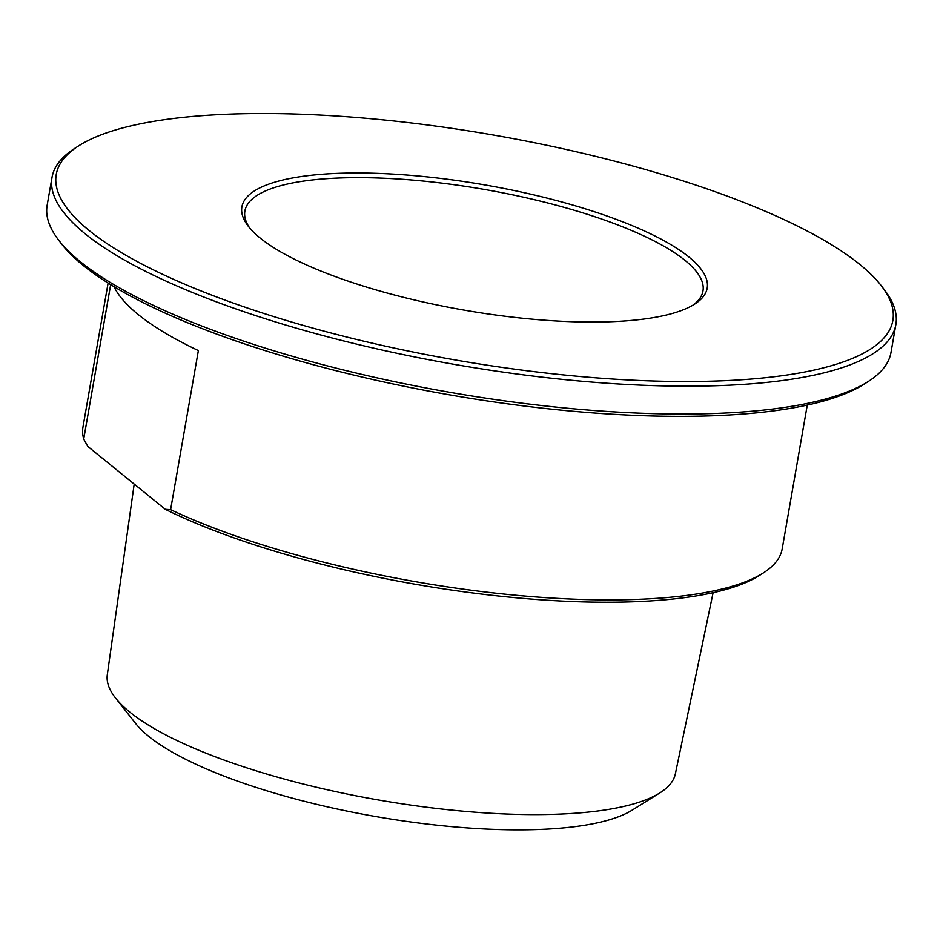 <?xml version="1.0" encoding="UTF-8"?>
<svg xmlns="http://www.w3.org/2000/svg" width="943" height="943" viewBox="0 0 943 943"><rect width="100%" height="100%" fill="white"/><g stroke="black" fill="none" stroke-linecap="round" stroke-linejoin="round"><path stroke-width="1.41" d="M113.973 286.66A354.874 95.337 9.9 0 0 198.372 350.572L170.612 509.656L165.32 509.326L87.782 446.416L83.703 439.12L110.661 284.645M83.703 439.12A354.874 95.337 -170.1 0 1 82.996 426.873L108.103 283.053M807.279 405.077L782.183 548.897A354.874 95.337 -170.1 0 1 763.736 572.672A354.874 95.337 -170.1 0 1 170.612 509.656M565.647 321.457A236.174 63.452 9.9 0 0 694.92 303.952A236.174 63.452 9.9 0 0 485.445 185.017A236.174 63.452 9.9 0 0 248.068 225.955A236.174 63.452 9.9 0 0 565.647 321.457M249.612 227.888A232.508 62.462 -170.1 0 1 244.885 211.032A232.508 62.462 -170.1 0 1 384.249 178.227A232.508 62.462 -170.1 0 1 702.971 290.974A232.508 62.462 -170.1 0 1 692.822 305.237M638.328 380.442A424.621 114.079 -170.1 0 1 189.331 286.142A424.621 114.079 -170.1 0 1 78.304 146.071A424.621 114.079 -170.1 0 1 494.156 135.144A424.621 114.079 -170.1 0 1 881.717 286.283A424.621 114.079 -170.1 0 1 638.328 380.442M115.588 698.091L135.686 723.54A263.097 70.678 9.9 0 0 488.887 829.18A263.097 70.678 9.9 0 0 632.116 810.178L659.64 793.051A288.334 77.467 -170.1 0 1 502.678 813.868A288.334 77.467 -170.1 0 1 115.588 698.091A288.334 77.467 -170.1 0 1 107.302 674.705L134.201 484.077M165.32 509.326A351.197 94.347 9.9 0 0 494.427 595.563A351.197 94.347 9.9 0 0 759.704 575.277L763.736 572.672M895.85 324.64L890.982 352.505A428.299 115.058 -170.1 0 1 868.727 381.196A428.299 115.058 -170.1 0 1 634.274 412.94A428.299 115.058 -170.1 0 1 58.372 239.77A428.299 115.058 -170.1 0 1 47.15 205.232L52.018 177.367A428.299 115.058 9.9 0 0 639.142 385.074A428.299 115.058 9.9 0 0 895.85 324.64A428.299 115.058 9.9 0 0 884.628 290.102L881.717 286.283M58.372 239.77L61.283 243.589A424.621 114.079 9.9 0 0 632.258 415.274A424.621 114.079 9.9 0 0 864.696 383.801L868.727 381.196M78.304 146.071L74.273 148.676A428.299 115.058 9.9 0 0 52.018 177.367M713.108 592.675L675.365 773.849A288.334 77.467 -170.1 0 1 659.64 793.051"/></g></svg>
